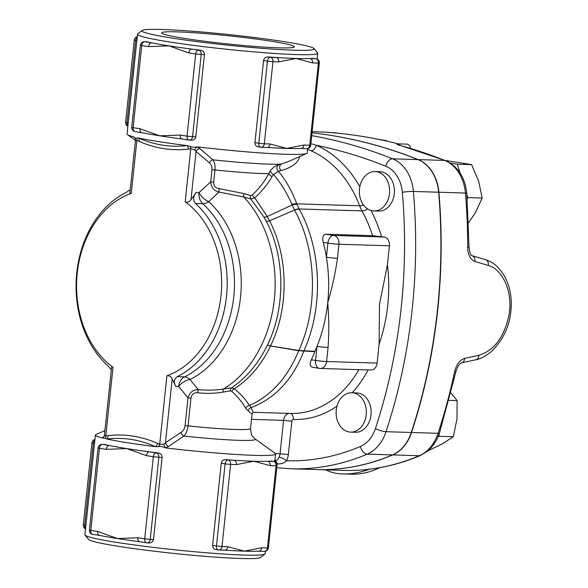 <?xml version="1.0" encoding="UTF-8"?>
<svg xmlns="http://www.w3.org/2000/svg" width="588" height="588" viewBox="0 0 588 588"><rect width="100%" height="100%" fill="white"/><g stroke="black" fill="none" stroke-linecap="round" stroke-linejoin="round"><path stroke-width="0.88" d="M135.527 140.591L136.864 140.363A3.94 2.403 114.5 0 0 136.953 138.004C136.004 138.54 134.983 138.165 133.895 136.894L135.358 138.393M188.491 149.095A3.94 2.514 84 0 0 186.977 145.581A90.596 5.571 6 0 1 159.054 141.664A90.596 5.571 6 0 1 138.547 137.974A3.94 2.418 -66.5 0 1 139.011 141.318C155.034 148.397 171.527 150.984 188.491 149.095L190.769 148.83A3.94 2.506 82.9 0 0 190.056 146.346L186.977 145.581C170.469 147.537 154.328 145.001 138.547 137.974L136.953 138.004M185.205 201.78C187.506 202.639 189.439 201.956 190.997 199.729L196.164 192.489C193.084 196.429 192.864 200.096 195.495 203.499L202.779 203.727A98.475 75.543 91.8 0 1 233.781 296.602A98.475 75.543 91.8 0 1 184.581 376.871L177.297 376.651C174.055 379.025 173.556 382.281 175.783 386.419L172.166 378.907C171.079 376.599 169.337 375.556 166.918 375.761A94.536 72.522 91.8 0 0 220.978 295.823A94.536 72.522 91.8 0 0 185.205 201.78L190.769 148.83L194.826 149.911L196.061 151.513A3.94 2.808 131.6 0 1 199.802 148.521L197.208 146.838C194.136 147.47 191.754 147.301 190.056 146.346M190.997 199.729L196.061 151.513L209.446 162.854A3.94 2.852 128.6 0 1 212.878 159.826L199.802 148.521M209.446 162.854C211.254 164.243 212.099 166.536 211.981 169.726L214.965 169.954C215.289 165.177 214.591 161.803 212.878 159.826A68.928 4.241 -174 0 0 281.556 163.971L278.381 164.956C275.912 165.404 273.229 167.33 270.34 170.74L268.782 173.673C264.534 181.56 259.043 188.674 252.311 195.01L250.459 195.547L243.822 193.555L219.192 188.638C215.487 188.219 213.65 186.058 213.679 182.148L214.965 169.954A63.026 3.873 6 0 0 268.782 173.673A3.94 2.146 30.1 0 0 272.112 176.496L273.523 174.54A3.94 1.948 40.7 0 1 270.34 170.74M211.981 169.726L210.702 181.927L213.679 182.148M196.164 192.489L199.053 192.577A11.819 6.203 -140.3 0 0 208.711 201.706A11.819 6.343 132.2 0 1 202.779 203.727A11.819 9.063 91.8 0 1 199.053 192.577L210.702 181.927C211.188 187.454 213.959 190.828 219.023 192.048A3.94 0.426 95.8 0 1 219.192 188.638M108.082 435.612A3.94 2.514 -96 0 1 106.906 439.038A90.596 5.571 6 0 0 127.412 442.727A90.596 5.571 6 0 0 155.335 446.645A3.94 2.418 113.5 0 0 157.562 443.389C141.539 436.311 125.046 433.716 108.082 435.612L105.803 435.877A3.94 2.506 -97.1 0 1 105.392 438.325L106.906 439.038C123.627 437.097 139.768 439.633 155.335 446.645L158.488 446.667C160.215 446.13 162.575 446.542 165.566 447.902L168.477 446.535L183.846 436.061C185.97 434.069 187.381 430.673 188.064 425.874L190.99 398.039C191.769 394.217 194.011 392.468 197.737 392.791C206.711 393.717 215.112 393.482 222.955 392.1A3.94 1.889 80.1 0 1 223.661 388.955A114.226 87.634 91.8 0 0 243.836 197.024L250.833 198.987L264.049 217.163L266.349 221.353C285.29 257.147 285.672 308.288 267.312 345.318C258.264 363.751 246.313 377.922 231.474 387.837L223.661 388.955C215.789 390.27 207.321 390.498 198.252 389.638L190.027 379.473A101.099 77.557 -88.2 0 0 240.543 297.065A101.099 77.557 -88.2 0 0 208.711 201.706L219.023 192.048L243.836 197.024A3.94 1.992 108 0 1 243.822 193.555M312.662 367.287C309.876 366.633 309.45 364.126 311.375 359.775A106.354 81.592 -88.2 0 0 314.823 351.646A5.909 4.535 91.8 0 1 314.955 351.33L298.836 350.463L270.509 345.942C288.98 308.56 288.635 256.971 269.532 220.838L267.268 216.509L254.714 197.862L250.833 198.987A3.94 2.418 103.6 0 1 250.459 195.547M272.112 176.496C267.591 184.367 261.792 191.49 254.714 197.862A3.94 1.837 49.1 0 1 252.311 195.01M222.955 392.1L230.386 390.91L231.782 391.336C237.853 396.863 242.484 402.53 245.666 408.315L248.239 410.931A3.94 3.675 108 0 1 251.127 407.609C275.088 398.458 292.633 379.686 303.753 351.308A5.909 4.469 -90.9 0 1 303.856 350.985C323.65 307.59 321.739 249.378 299.277 209.21L296.749 203.838A11.819 3.954 -19.7 0 0 291.832 204.256C286.959 192.945 280.858 183.037 273.523 174.54L278.322 171.24A3.94 3.366 76.1 0 1 278.381 164.956M307.612 149.403L311.015 150.793A112.257 86.12 91.8 0 1 359.643 205.785L296.749 203.838C292.236 191.409 286.091 180.545 278.322 171.24L281.064 170.571A3.94 3.381 75.5 0 1 281.556 163.971L287.576 161.891L306.664 153.468A90.596 5.571 6 0 0 307.237 152.931L307.7 148.573M281.064 170.571C291.773 167.617 297.947 163.045 299.586 156.856A3.94 3.771 6.6 0 1 299.285 156.731M142.046 30.48L137.724 33.972A90.596 5.571 6 0 0 137.518 34.288A90.596 5.571 6 0 0 169.535 41.961A90.596 5.571 6 0 0 265.335 52.795A90.596 5.571 6 0 0 317.718 53.229A90.596 5.571 6 0 0 317.586 52.869L314.08 48.569A86.657 5.329 -174 0 1 266.496 48.672A86.657 5.329 -174 0 1 172.468 38.132A86.657 5.329 -174 0 1 142.046 30.48A86.657 5.329 -174 0 1 228.585 34.552A86.657 5.329 -174 0 1 314.08 48.569M181.971 138.988A90.596 5.571 -174 0 1 181.486 138.93A90.596 5.571 -174 0 1 159.671 135.799A90.596 5.571 -174 0 1 142.899 132.881A90.596 5.571 -174 0 1 142.105 132.719A3.94 2.514 -81.1 0 1 141.906 132.704A3.94 2.514 -81.1 0 1 139.995 128.735L133.131 127.655L141.759 45.548L148.624 46.621A3.94 2.514 -81.1 0 1 151.557 42.792L144.699 41.711A3.94 3.021 -88.2 0 0 144.405 41.689L146.802 41.777A90.596 5.571 6 0 0 151.557 42.792A90.596 5.571 6 0 0 169.123 45.871A90.596 5.571 6 0 0 191.739 49.105A90.596 5.571 6 0 0 200.706 50.252C203.11 50.708 204.352 52.185 204.44 54.662L195.811 136.776C195.216 139.18 193.695 140.311 191.254 140.179M194.826 149.911A3.94 1.617 -64.6 0 1 197.208 146.838A90.596 5.571 6 0 0 306.664 153.468M137.518 34.288L127.037 133.998A90.596 5.571 6 0 0 127.493 134.637A90.596 5.571 6 0 0 133.895 136.894A3.94 3.682 -34.2 0 1 134.99 137.923L134.968 137.886M300.578 148.477A90.596 5.571 -174 0 1 299.777 148.507A90.596 5.571 -174 0 1 286.635 148.419A90.596 5.571 -174 0 1 267.511 147.478A90.596 5.571 -174 0 1 267.128 147.456M254.942 142.656C255.008 145.126 256.162 146.522 258.411 146.853L260.712 147.228A3.94 2.514 98.9 0 0 260.91 147.25A3.94 3.021 91.8 0 0 261.204 147.272L266.989 147.456A3.94 3.021 -88.2 0 0 270.105 143.987L264.321 143.81A3.94 3.021 91.8 0 1 261.204 147.272A3.94 3.94 0 0 1 260.712 147.228A3.94 2.514 98.9 0 1 258.801 143.259L264.321 143.81L272.95 61.696L267.43 61.152L258.801 143.259L254.942 142.656L263.571 60.542C264.152 58.131 265.578 56.918 267.863 56.926A90.596 5.571 6 0 0 276.154 57.499A90.596 5.571 6 0 0 296.087 58.491A90.596 5.571 6 0 0 310.03 58.55A90.596 5.571 6 0 0 313.323 58.337L313.514 58.366M291.832 204.256L294.485 210.026C316.726 249.849 318.49 307.546 298.836 350.463A5.909 2.124 -77.4 0 0 298.748 350.727L314.823 351.646M158.488 446.667A3.94 2.403 114.5 0 0 159.708 444.344L157.562 443.389M168.477 446.535A3.94 2.587 55.2 0 1 165.448 442.757L163.89 444.205L159.708 444.344L166.918 375.761M104.179 436.384A3.94 2.587 55.2 0 1 104.032 436.414L102.253 437.957L105.392 438.325M111.595 367.221L111.786 366.853L113.014 367.287L105.803 435.877L104.414 435.488L103.958 436.781A3.94 3.528 36.8 0 1 102.253 437.957A90.596 5.571 6 0 1 95.396 435.061A90.596 5.571 6 0 1 95.976 434.525L104.936 430.57M163.89 444.205A3.94 1.455 73.8 0 0 165.566 447.902A90.596 5.571 6 0 0 275.596 454.002A90.596 5.571 6 0 0 275.14 453.355L255.008 438.824A68.928 4.241 6 0 1 183.846 436.061A3.94 2.646 57.8 0 1 181.126 432.32L165.448 442.757L172.166 378.907M190.99 398.039L188.013 397.811L185.08 425.646C184.529 428.836 183.206 431.063 181.126 432.32M197.737 392.791A3.94 0.419 95.4 0 1 198.252 389.638C193.055 389.726 189.637 392.446 188.013 397.811L178.671 386.507A11.819 9.063 91.8 0 1 184.581 376.871A11.819 7.019 63.8 0 1 190.027 379.473A11.819 7.188 -30.5 0 0 178.671 386.507L175.783 386.419M230.386 390.91A3.94 2.381 83.4 0 1 231.474 387.837L234.369 388.749C249.562 378.878 261.601 364.619 270.502 345.964L298.748 350.727M231.782 391.336A3.94 2.33 129.3 0 1 234.369 388.749C240.918 394.239 245.968 399.818 249.51 405.485A3.94 3.072 148.2 0 0 245.666 408.315M253.156 412.137L251.127 407.609L249.51 405.485C271.34 395.65 287.738 377.393 298.711 350.72A5.909 1.985 -81.2 0 1 298.785 350.455M248.239 410.931L252.068 414.092L253.325 412.034M113.014 367.287A94.536 72.522 91.8 0 1 77.234 273.244A94.536 72.522 91.8 0 1 131.3 193.305L136.864 140.363L139.011 141.318M185.227 38.521A66.767 4.101 -174 0 1 161.634 32.869A66.767 4.101 -174 0 1 228.46 35.765A66.767 4.101 -174 0 1 294.426 46.827A66.767 4.101 -174 0 1 255.824 46.511A66.767 4.101 -174 0 1 185.227 38.521M146.802 41.777L144.699 41.711A3.94 2.514 98.9 0 0 141.759 45.548L140.37 45.21L131.741 127.324L133.131 127.655A3.94 2.514 98.9 0 0 135.042 131.624L142.899 132.881M191.739 49.105A3.94 2.514 98.9 0 0 188.799 52.935L195.664 54.015A3.94 2.514 -81.1 0 1 198.604 50.186L191.739 49.105M148.624 46.621L169.123 45.871L188.799 52.935M181.486 138.93L188.946 140.091A3.94 3.94 0 0 0 189.439 140.142A3.94 3.021 -88.2 0 1 189.152 140.113A3.94 2.514 -81.1 0 1 188.946 140.091A3.94 2.514 -81.1 0 1 187.035 136.122L180.171 135.049A3.94 2.514 98.9 0 0 182.089 139.018L182.089 139.018A3.94 2.514 98.9 0 0 182.287 139.033M180.171 135.049L159.671 135.799L139.995 128.735M266.702 147.426A3.94 3.021 -88.2 0 0 266.989 147.456L267.511 147.478M278.734 61.88A3.94 3.021 -88.2 0 0 276.154 57.499L270.362 57.315A3.94 3.021 91.8 0 1 272.95 61.696L278.734 61.88L296.087 58.491L312.618 62.931L318.402 63.107A3.94 3.021 -88.2 0 0 315.822 58.727L310.03 58.55A3.94 3.021 91.8 0 1 312.618 62.931M306.37 148.654A3.94 3.021 -88.2 0 0 306.657 148.683A3.94 3.021 -88.2 0 0 309.773 145.214L303.989 145.038L286.635 148.419L270.105 143.987M303.989 145.038A3.94 3.021 91.8 0 1 300.872 148.507L306.657 148.683A3.94 3.94 0 0 0 310.699 145.155L309.773 145.214L318.402 63.107L319.328 63.048L310.699 145.155M224.373 550.148A3.94 3.021 -88.2 0 0 224.66 550.177L224.66 550.177A3.94 3.021 -88.2 0 0 227.776 546.708L221.992 546.531A3.94 3.021 91.8 0 1 218.876 549.993A3.94 3.021 91.8 0 1 218.582 549.971A3.94 2.514 98.9 0 1 218.383 549.949A3.94 3.94 0 0 0 218.876 549.993L225.182 550.199A90.596 5.571 -174 0 1 224.8 550.177M212.613 545.377L216.472 545.98A3.94 2.514 98.9 0 0 218.383 549.949L216.09 549.574C213.841 549.243 212.68 547.847 212.613 545.377L221.242 463.27C221.823 460.852 223.256 459.647 225.542 459.647A90.596 5.571 6 0 0 233.826 460.22L228.034 460.044A3.94 3.021 91.8 0 1 230.621 464.424L225.101 463.873L216.472 545.98L221.992 546.531L230.621 464.424L236.405 464.601A3.94 3.021 -88.2 0 0 233.826 460.22A90.596 5.571 6 0 0 253.759 461.22A90.596 5.571 6 0 0 267.709 461.271A3.94 3.021 91.8 0 1 270.289 465.652L276.081 465.828A3.94 3.021 -88.2 0 0 273.494 461.448L267.709 461.271A90.596 5.571 6 0 0 270.994 461.058L271.186 461.088M236.405 464.601L253.759 461.22L270.289 465.652M264.041 551.375A3.94 3.021 -88.2 0 0 264.328 551.404A3.94 3.021 -88.2 0 0 267.444 547.942L268.371 547.884L276.999 465.77L276.081 465.828L267.444 547.942L261.66 547.759A3.94 3.021 91.8 0 1 258.544 551.228L257.448 551.228A90.596 5.571 -174 0 1 244.307 551.147A90.596 5.571 -174 0 1 225.182 550.199M261.66 547.759L244.307 551.147L227.776 546.708M258.257 551.199A90.596 5.571 -174 0 1 257.448 551.228M104.473 444.506L102.371 444.44A3.94 3.021 -88.2 0 0 102.077 444.41L104.473 444.506A90.596 5.571 6 0 0 109.228 445.513L102.371 444.44A3.94 2.514 98.9 0 0 99.431 448.269L98.042 447.938L89.413 530.045L90.802 530.376L99.431 448.269L106.296 449.35A3.94 2.514 -81.1 0 1 109.228 445.513A90.596 5.571 6 0 0 126.795 448.593A90.596 5.571 6 0 0 149.411 451.827A3.94 2.514 98.9 0 0 146.471 455.663L153.336 456.736L144.707 538.851L137.842 537.77L117.343 538.52A90.596 5.571 -174 0 1 100.57 535.602A90.596 5.571 -174 0 1 99.784 535.447A3.94 2.514 -81.1 0 1 99.585 535.425A3.94 2.514 -81.1 0 1 99.578 535.425A3.94 2.514 -81.1 0 1 97.667 531.456L90.802 530.376A3.94 2.514 98.9 0 0 92.713 534.345A3.94 2.514 98.9 0 0 92.919 534.367M106.296 449.35L126.795 448.593L146.471 455.663M137.842 537.77A3.94 2.514 98.9 0 0 139.76 541.739L139.76 541.739A3.94 2.514 98.9 0 0 139.959 541.754M139.643 541.717A90.596 5.571 -174 0 1 139.158 541.651A90.596 5.571 -174 0 1 117.343 538.52L97.667 531.456M139.158 541.651L146.625 542.82A3.94 3.94 0 0 0 147.11 542.864A3.94 3.021 -88.2 0 1 146.824 542.834A3.94 2.514 -81.1 0 1 146.625 542.82A3.94 2.514 -81.1 0 1 144.707 538.851L150.227 539.394L158.856 457.288L153.336 456.736A3.94 2.514 -81.1 0 1 156.276 452.907L149.411 451.827A90.596 5.571 6 0 0 158.378 452.973C160.781 453.429 162.031 454.906 162.112 457.39L153.483 539.497C152.887 541.901 151.366 543.033 148.926 542.9M372.424 210.798A19.698 15.112 91.8 0 1 359.753 195.995A19.698 15.112 91.8 0 1 375.093 171.564A19.698 15.112 91.8 0 1 389.587 191.717A19.698 15.112 91.8 0 1 373.872 210.938A19.698 15.112 91.8 0 1 372.424 210.798M375.093 171.564L379.892 171.718A19.698 15.112 91.8 0 1 394.386 191.872A19.698 15.112 91.8 0 1 378.672 211.085L373.872 210.938M336.262 410.079A19.698 15.112 91.8 0 1 345.964 394.092A19.698 15.112 91.8 0 1 351.844 392.747A19.698 15.112 91.8 0 1 366.339 412.901A19.698 15.112 91.8 0 1 350.624 432.114A19.698 15.112 91.8 0 1 336.262 410.079M351.844 392.747L356.644 392.894A19.698 15.112 91.8 0 1 371.138 413.048A19.698 15.112 91.8 0 1 355.424 432.268L350.624 432.114M311.015 150.793A5.909 3.624 113.6 0 0 316.307 145.302L310.861 143.626M468.614 222.698L475.413 212.687L482.167 198.075L478.698 181.405L471.62 164.625L445.072 160.428M427.461 451.033L442.191 443.94L453.311 436.737L457.016 418.73L457.111 400.619L451.025 393.034M460.029 172.953L457.266 164.184L450.298 163.089M457.266 164.184L471.62 164.625M449.136 400.369L457.111 400.619M438.031 436.803L438.957 436.289L439.221 433.753M438.957 436.289L453.311 436.737M467.232 198.612L467.805 197.634L482.167 198.075M467.805 197.634L466.931 194.849M467.673 247.342L469.048 247.438L466.798 193.298A5.909 0.573 175.1 0 0 465.417 193.055A472.671 362.62 91.8 0 1 467.673 247.342C467.938 254.795 470.334 259.492 474.861 261.44A5.909 4.469 -73.6 0 0 472.002 255.67A5.909 4.469 -73.6 0 0 471.988 255.67M276.794 467.761L290.972 468.776L316.226 469.555A295.419 226.637 91.8 0 0 392.475 454.914A39.389 30.216 91.8 0 0 411.291 432.481A472.671 362.62 91.8 0 0 438.648 192.225A39.389 30.216 91.8 0 0 417.921 159.598A669.614 513.706 91.8 0 0 311.993 132.829A669.614 513.706 91.8 0 1 418.171 159.605L444.69 160.428A5.909 3.653 111.8 0 1 445.483 160.59L400.097 145.368A5.909 3.726 105.2 0 0 399.546 145.287A669.614 513.706 91.8 0 1 444.69 160.428A39.389 30.216 91.8 0 1 465.417 193.055L438.898 192.232A472.671 362.62 91.8 0 1 411.541 432.489A39.389 30.216 91.8 0 1 392.733 454.921A295.419 226.637 91.8 0 1 316.484 469.562A295.419 226.637 91.8 0 1 316.359 469.562M474.861 261.44L488.334 265.46C502.564 269.15 512.979 291.905 509.127 314.367C504.416 336.917 494.339 350.551 478.889 355.277L464.674 358.371A5.909 4.344 77.9 0 1 461.506 362.84A5.909 4.344 77.9 0 1 461.477 362.847M400.391 145.449A5.909 5.182 -92.2 0 0 397.745 143.862C396.033 143.987 396.635 144.457 399.546 145.287M410.475 148.338L409.983 145.839L407.506 144.133L397.745 143.862M396.319 143.347L398.304 143.839C372.954 137.474 347.993 133.557 323.437 132.072L322.518 132.043A5.909 3.697 -87.9 0 0 322.452 132.035L312.5 131.602A5.909 3.793 -87.5 0 1 312.529 131.609M386.75 140.708L378.172 139.268M464.674 358.371C459.787 359.981 456.428 364.398 454.612 371.616A5.909 0.86 11.9 0 0 456.023 371.359C457.413 366.633 459.235 363.796 461.506 362.84L475.721 359.79A5.909 4.351 77.9 0 1 475.663 359.805M312.463 131.602A5.909 3.793 -87.5 0 1 312.5 131.602L312.125 131.587A669.614 513.706 91.8 0 1 312.463 131.602L322.518 132.043M326.56 132.278L335.079 132.756M334.91 132.726L339.232 133.358M385.757 140.554L386.581 140.686M369.543 469.209A55.147 32.311 152.1 0 1 343.296 473.972L352.646 474.193A43.328 25.387 -27.9 0 0 379.826 467.673M343.296 473.972A55.147 32.311 152.1 0 1 336.939 473.421A55.147 32.311 152.1 0 1 325.98 469.856M377.114 363.09L326.605 361.524L328.082 347.457A7.879 0.485 -174 0 1 317.042 346.361A131.955 101.232 -88.2 0 0 327.722 302.724A131.955 101.232 -88.2 0 0 326.413 257.199A131.955 101.232 -88.2 0 0 323.26 242.403C322.092 237.559 322.966 234.832 325.877 234.23L372.601 235.678L384.273 237.037A7.879 6.042 91.8 0 1 389.44 245.799L387.441 264.813L379.488 304.327L379.113 344.076L377.114 363.09A7.879 6.042 91.8 0 1 370.881 370.028L320.372 368.463A7.879 6.042 -88.2 0 0 326.605 361.524A7.879 0.485 -174 0 1 315.565 360.429A7.879 5.027 98.9 0 0 319.394 368.367A7.879 7.879 0 0 0 320.372 368.463A7.879 6.042 -88.2 0 1 319.791 368.404M418.171 159.605A39.389 30.216 91.8 0 1 438.898 192.232M323.26 242.403L327.891 243.131L326.413 257.199A7.879 0.485 6 0 0 337.453 258.301L338.931 244.233A7.879 6.042 -88.2 0 0 333.764 235.472A7.879 5.027 98.9 0 0 327.891 243.131A7.879 0.485 6 0 0 338.931 244.233L389.44 245.799M328.082 347.457C329.104 332.374 328.979 317.461 327.722 302.724C332.058 288.157 335.307 273.346 337.453 258.301M314.955 351.33A131.955 101.232 -88.2 0 0 317.042 346.361L315.565 360.429L311.375 359.775M177.297 376.651A98.475 75.543 -88.2 0 0 226.498 296.374A98.475 75.543 -88.2 0 0 195.495 203.499M111.33 369.676L107.773 365.721A98.475 75.543 -88.2 0 1 76.763 272.847A98.475 75.543 -88.2 0 1 125.972 192.577L130.257 189.637M134.99 137.923L135.46 140.084L129.933 192.71L130.154 193.356L131.3 193.305M270.509 345.942A5.909 1.977 -81.4 0 0 270.502 345.964L267.312 345.318L270.502 345.942A5.909 2.301 -72.3 0 0 270.495 345.964M289.671 413.415A7.879 6.042 -88.2 0 0 283.578 420.346L280.079 453.649A7.879 6.042 91.8 0 1 278.977 457.236A5.909 2.102 -151.1 0 1 286.429 460.749A13.789 10.577 -88.2 0 0 288.363 454.473L291.861 421.17A1.97 1.514 91.8 0 1 293.427 419.442A112.257 86.12 -88.2 0 0 337.012 406.08M274.897 460.669A5.909 3.646 -81.2 0 1 277.176 463.822C281.101 464.211 284.188 463.19 286.429 460.749A287.539 220.588 91.8 0 0 360.385 446.49A31.509 24.174 91.8 0 0 375.438 428.542A464.792 356.571 91.8 0 0 402.339 192.291A7.879 0.764 -4.9 0 1 413.393 191.438A39.389 30.216 -88.2 0 0 392.666 158.819A669.614 513.706 -88.2 0 0 311.699 135.644M278.977 457.236C277.94 459.706 276.36 460.808 274.258 460.558M276.683 463.756L277.176 463.822M85.054 535.124L88.553 539.431A86.657 5.329 6 0 0 119.048 546.421A86.657 5.329 6 0 0 208.255 556.593A86.657 5.329 6 0 0 260.587 557.512L264.909 554.028A90.596 5.571 -174 0 1 210.195 553.073A90.596 5.571 -174 0 1 116.931 542.43A90.596 5.571 -174 0 1 85.054 535.124A90.596 5.571 -174 0 1 84.922 534.764L95.396 435.061M265.372 551.301L265.114 553.705A90.596 5.571 -174 0 1 264.909 554.028M296.94 204.352A11.819 3.704 158.2 0 0 292.155 204.977L267.268 216.509A7.879 3.006 -30.2 0 1 264.049 217.163M299.277 209.21A11.819 4.594 151.5 0 0 294.485 210.026L269.532 220.838A7.879 2.955 -27.2 0 1 266.349 221.353M255.008 438.824L252.619 436.414C251.884 436.634 251.186 434.01 250.547 428.542A63.026 3.873 -174 0 1 188.064 425.874L185.08 425.646M131.741 127.324A3.94 3.94 0 0 0 135.042 131.624A3.94 2.514 98.9 0 0 135.247 131.646M204.44 54.662L195.664 54.015L187.035 136.122L192.555 136.673L201.184 54.566A3.94 3.021 -88.2 0 0 198.604 50.186L200.706 50.252M191.651 140.209L189.439 140.142A3.94 3.021 -88.2 0 0 192.555 136.673L195.811 136.776M136.857 40.631L134.27 40.116L125.634 122.223L127.03 122.554L135.659 40.447A3.94 2.514 -81.1 0 1 137.217 37.147M127.89 125.928A3.94 2.514 -81.1 0 1 127.03 122.554L128.221 122.745M267.863 56.926L270.362 57.315A3.94 2.514 98.9 0 0 267.43 61.152L263.571 60.542M319.328 63.048A3.94 3.94 0 0 0 316.021 58.749A3.94 2.514 98.9 0 0 315.822 58.727L313.323 58.337M83.312 524.944L84.701 525.275L93.33 443.168L91.941 442.837L83.312 524.944A3.94 3.94 0 0 0 85.532 528.913M94.528 443.359L93.33 443.168A3.94 2.514 -81.1 0 1 94.896 439.868M85.561 528.656A3.94 2.514 -81.1 0 1 84.701 525.275L85.892 525.466M225.542 459.647L228.034 460.044A3.94 2.514 98.9 0 0 225.101 463.873L221.242 463.27M276.999 465.77A3.94 3.94 0 0 0 273.692 461.47A3.94 2.514 98.9 0 0 273.494 461.448L270.994 461.058M162.112 457.39L158.856 457.288A3.94 3.021 -88.2 0 0 156.276 452.907L158.378 452.973M149.323 542.93L147.11 542.864A3.94 3.021 -88.2 0 0 150.227 539.394L153.483 539.497M359.827 186.771A118.166 90.655 -88.2 0 0 316.307 145.302A661.735 507.665 91.8 0 1 385.75 166.191A31.509 24.174 91.8 0 1 402.339 192.291M363.538 205.072A5.909 1.815 -21 0 1 359.643 205.785A39.389 30.216 -88.2 0 0 362.002 210.901A131.955 101.232 91.8 0 1 372.601 235.678M352.153 392.755A112.257 86.12 -88.2 0 0 368.095 369.94M358.864 369.654A106.354 81.592 91.8 0 1 290.354 413.438L252.972 412.276M289.95 413.423A5.909 3.793 -87.8 0 1 293.427 419.442M488.334 265.46A5.909 4.469 -73.5 0 0 485.475 259.646A5.909 4.469 -73.5 0 0 485.431 259.639M478.889 355.277A5.909 4.351 77.9 0 1 475.721 359.79C480.3 359.092 485.622 356.247 491.693 351.256C505.041 338.012 511.553 321.658 511.244 302.181C510.818 287.15 505.812 275 496.235 265.725C494.251 263.6 490.664 261.579 485.475 259.646L472.002 255.67C470.892 255.993 469.915 253.244 469.048 247.438M454.612 371.616A472.671 362.62 91.8 0 1 438.06 433.312A5.909 1.36 18.2 0 0 439.508 432.908L456.023 371.359M411.541 432.489L438.06 433.312A39.389 30.216 91.8 0 1 419.244 455.744A5.909 3.572 67 0 0 420.214 455.568L426.866 451.628C432.695 446.976 436.906 440.735 439.508 432.908M392.733 454.921L419.244 455.744A295.419 226.637 91.8 0 1 342.995 470.385C369.352 471.15 395.092 466.21 420.214 455.568M381.561 236.611A137.864 105.767 -88.2 0 0 371.072 210.504M367.647 208.96A5.909 2.301 -28.6 0 1 362.002 210.901L299.13 208.953A11.819 4.483 -29.1 0 0 294.382 209.835M379.113 344.076A137.864 105.767 -88.2 0 0 387.441 264.813M384.273 237.037L333.764 235.472L325.877 234.23M251.51 419.354L283.578 420.346L291.861 421.17M275.331 453.502L288.363 454.473M290.972 468.776A295.419 226.637 -88.2 0 0 367.221 454.134A7.879 4.763 -113 0 1 360.385 446.49M385.75 166.191A7.879 4.866 -68.2 0 1 392.666 158.819L417.921 159.598M392.475 454.914L367.221 454.134A39.389 30.216 -88.2 0 0 386.037 431.695A7.879 1.808 -161.8 0 1 375.438 428.542M411.291 432.481L386.037 431.695A472.671 362.62 -88.2 0 0 413.393 191.438L438.648 192.225M317.101 59.079L317.718 53.229M135.431 140.37L127.493 134.637M111.588 367.221L104.414 435.488M144.405 41.689A3.94 3.94 0 0 0 140.37 45.21M137.269 36.691A3.94 3.94 0 0 0 134.27 40.116M125.634 122.223A3.94 3.94 0 0 0 127.861 126.192M300.872 148.499L299.777 148.507M316.021 58.749L313.419 58.337M94.94 439.42A3.94 3.94 0 0 0 91.941 442.837M268.371 547.884A3.94 3.94 0 0 1 264.328 551.404L258.544 551.228M271.097 461.058L273.692 461.47M100.57 535.602L92.713 534.345A3.94 3.94 0 0 1 89.413 530.045M102.077 444.41A3.94 3.94 0 0 0 98.042 447.938M445.483 160.59C457.912 166.426 465.012 177.326 466.798 193.298M400.09 145.368L399.223 145.192M322.452 132.035L323.356 132.072M335.006 132.734L339.283 133.366M316.484 469.562L342.995 470.385M319.394 368.367L312.272 367.25M250.547 428.542L252.068 414.092M274.772 461.8L275.596 454.002"/></g></svg>
